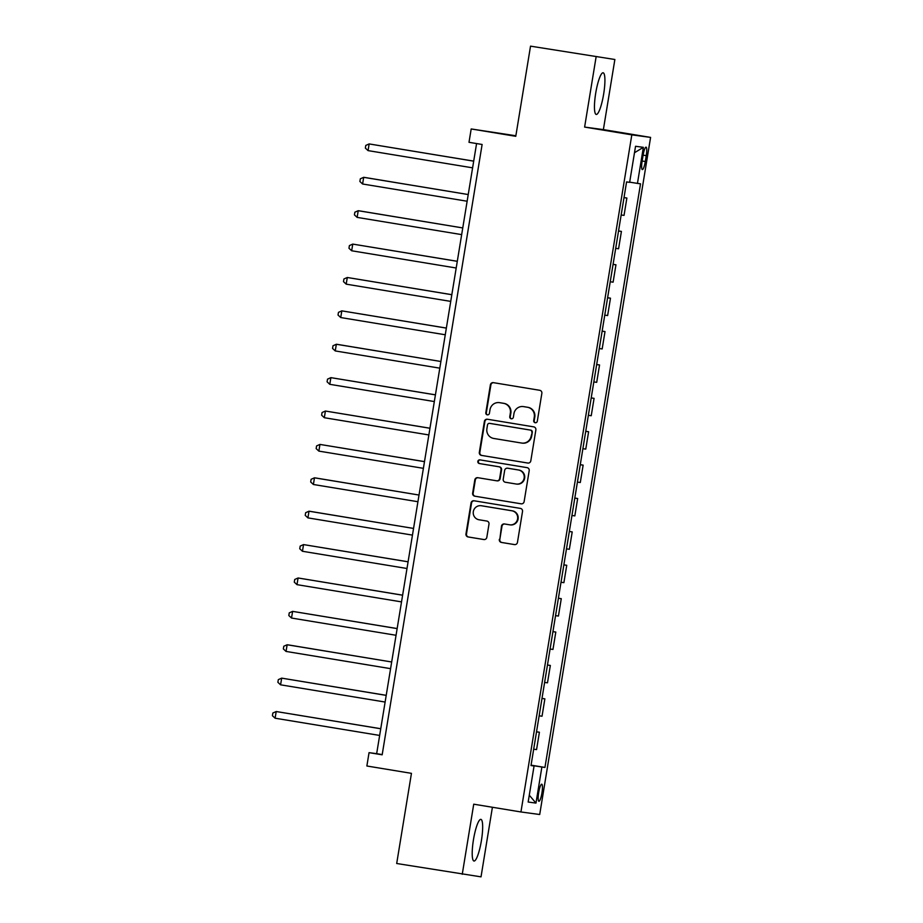 <?xml version="1.0" encoding="UTF-8"?>
<svg xmlns="http://www.w3.org/2000/svg" width="923" height="923" viewBox="0 0 923 923"><rect width="100%" height="100%" fill="white"/><g stroke="black" fill="none" stroke-linecap="round" stroke-linejoin="round"><path stroke-width="1.38" d="M535.202 422.734A1.858 1.823 -82.3 0 0 537.301 421.2L541.859 393.336A2.654 2.607 -82.3 0 0 539.713 390.291L493.378 382.653A2.654 2.607 -82.3 0 0 490.378 384.856L485.821 412.708A1.858 1.823 -82.3 0 0 487.367 414.854A1.858 1.823 -82.3 0 0 489.421 413.308L490.009 409.697A8.503 8.353 -82.3 0 1 499.62 402.67L503.485 403.305A8.503 8.353 -82.3 0 1 510.35 413.054L509.761 416.654A1.858 1.823 -82.3 0 0 511.307 418.8A1.858 1.823 -82.3 0 0 513.361 417.254L513.949 413.642A8.503 8.353 -82.3 0 1 523.56 406.616L527.425 407.251A8.503 8.353 -82.3 0 1 534.29 417L533.702 420.6A1.858 1.823 -82.3 0 0 535.202 422.734M481.391 840.726A21.114 3.992 99.4 0 0 480.86 819.359A21.114 3.992 99.4 0 0 473.476 839.653A21.114 3.992 99.4 0 0 473.995 861.021A21.114 3.992 99.4 0 0 481.391 840.726M603.642 94.158A21.114 3.992 99.4 0 0 603.123 72.79A21.114 3.992 99.4 0 0 595.727 93.085A21.114 3.992 99.4 0 0 596.246 114.452A21.114 3.992 99.4 0 0 603.642 94.158M541.939 792.972A8.665 1.638 99.4 0 0 541.72 784.204A8.665 1.638 99.4 0 0 538.686 792.534A8.665 1.638 99.4 0 0 538.905 801.302A8.665 1.638 99.4 0 0 541.939 792.972M499.308 539.401A2.654 2.607 -82.3 0 0 501.454 542.447L514.457 544.582A2.654 2.607 -82.3 0 0 517.457 542.389L522.522 511.446A2.654 2.607 -82.3 0 0 520.376 508.4L474.041 500.774A2.654 2.607 -82.3 0 0 471.042 502.966L465.977 533.909A2.654 2.607 -82.3 0 0 468.111 536.955L483.814 539.54A2.654 2.607 -82.3 0 0 486.825 537.336L488.994 524.102A2.654 2.607 -82.3 0 0 486.848 521.057L479.06 519.776A7.107 6.98 -82.3 0 1 473.303 511.723A7.107 6.98 -82.3 0 1 481.356 505.746L511.861 510.777A7.107 6.98 -82.3 0 1 517.607 518.818A7.107 6.98 -82.3 0 1 509.565 524.795L504.477 523.964A2.654 2.607 -82.3 0 0 501.477 526.156L499.816 539.47A2.654 2.607 -82.3 0 0 501.962 542.516L514.722 544.616M596.096 56.949L584.617 127.074L603.377 129.612L614.868 59.499L530.529 46.15L515.772 136.304L471.192 128.955L468.999 142.304L482.118 144.473L382.168 754.806L369.05 752.649L366.869 765.998L411.45 773.347L396.694 863.501L481.021 876.85L492.409 807.267M584.617 127.074L631.817 134.85L520.941 811.963L473.73 804.187L462.25 874.3M527.806 463.046A2.654 2.607 -82.3 0 0 530.806 460.854L535.871 429.91A2.654 2.607 -82.3 0 0 533.725 426.864L487.39 419.227A2.654 2.607 -82.3 0 0 484.39 421.43L479.325 452.362A2.654 2.607 -82.3 0 0 481.471 455.408L527.944 463.069M529.202 470.684L524.126 501.616A2.654 2.607 -82.3 0 1 521.126 503.82L474.791 496.182A2.654 2.607 -82.3 0 1 472.645 493.136L474.814 479.891A2.654 2.607 -82.3 0 1 477.814 477.699L496.609 480.791A2.654 2.607 -82.3 0 0 499.62 478.599L501.051 469.807A2.654 2.607 -82.3 0 0 498.905 466.761L479.349 463.542A1.858 1.823 -82.3 0 1 477.837 461.431A1.858 1.823 -82.3 0 1 479.948 459.873L527.056 467.638A2.654 2.607 -82.3 0 1 529.202 470.684M530.529 46.15L614.868 59.499M643.1 155.226L642.143 161.098A8.388 1.581 99.4 0 0 642.35 169.59A8.388 1.581 99.4 0 0 645.292 161.525L646.25 155.652A8.388 1.581 99.4 0 0 646.042 147.161A8.388 1.581 99.4 0 0 643.1 155.226M631.817 134.85L650.588 137.4L539.701 814.513L520.941 811.963M634.493 152.733L643.354 147.334L635.543 146.272L629.648 182.339L626.579 181.923L531.002 765.548L534.071 765.963L531.025 765.444M643.354 147.334L637.458 183.4L629.671 182.154M531.071 765.155L544.951 767.44L640.527 183.815L637.458 183.4M544.951 767.44L541.882 767.025L535.975 803.091L528.164 802.029L534.071 765.963M515.865 135.762L471.192 128.955M603.377 129.612L650.588 137.4M476.58 143.55L376.665 753.676L369.05 752.649M382.203 754.587L376.665 753.676M624.017 197.557L626.879 198.03L624.006 197.637M621.156 215.001L624.04 215.382L626.879 198.03M618.548 230.946L621.421 231.408L618.537 231.027M615.687 248.379L618.572 248.772L621.421 231.408M613.08 264.324L615.953 264.797L613.068 264.405M610.218 281.769L613.103 282.161L615.953 264.797M607.611 297.714L610.484 298.187L607.599 297.794M604.761 315.158L607.634 315.551L610.484 298.187M602.142 331.103L605.015 331.576L602.131 331.184M599.292 348.548L602.165 348.94L605.015 331.576M596.673 364.493L599.546 364.966L596.662 364.573M593.824 381.937L596.708 382.33L599.546 364.966M591.216 397.882L594.077 398.355L591.193 397.963M588.355 415.327L591.239 415.719L594.077 398.355M585.747 431.272L588.609 431.745L585.724 431.353M582.886 448.716L585.77 449.109L588.609 431.745M580.279 464.661L583.14 465.134L580.267 464.742M577.417 482.106L580.302 482.498L583.14 465.134M574.81 498.051L577.671 498.524L574.798 498.132M571.948 515.495L574.833 515.888L577.671 498.524M569.341 531.44L572.214 531.913L569.329 531.521M566.48 548.885L569.364 549.266L572.214 531.913M563.872 564.83L566.745 565.303L563.861 564.911M561.011 582.263L563.895 582.655L566.745 565.303M558.403 598.208L561.276 598.681L558.392 598.3M555.554 615.653L558.427 616.045L561.276 598.681M552.935 631.597L555.808 632.07L552.923 631.678M550.085 649.042L552.958 649.434L555.808 632.07M547.466 664.987L550.339 665.46L547.454 665.068M544.616 682.432L547.489 682.824L550.339 665.46M541.997 698.376L544.87 698.849L541.986 698.457M539.147 715.821L542.032 716.213L544.87 698.849M536.54 731.766L539.401 732.239L536.517 731.847M533.679 749.211L536.563 749.603L539.401 732.239M531.048 765.294L541.882 767.025M535.975 803.091L529.283 795.199M535.502 422.757A1.858 1.823 -82.3 0 1 534.209 420.669L534.798 417.069A8.503 8.353 -82.3 0 0 527.933 407.32L527.425 407.251M523.329 406.582L523.837 406.651A8.503 8.353 -82.3 0 1 524.068 406.685L527.933 407.32M499.389 402.636L499.897 402.705A8.503 8.353 -82.3 0 1 500.128 402.74L503.993 403.374A8.503 8.353 -82.3 0 1 510.857 413.123L510.269 416.723A1.858 1.823 -82.3 0 0 511.561 418.811M493.62 382.699A2.654 2.607 -82.3 0 0 490.886 384.926L486.329 412.777A1.858 1.823 -82.3 0 0 487.621 414.865M487.632 419.273A2.654 2.607 -82.3 0 0 484.898 421.499L479.833 452.432A2.654 2.607 -82.3 0 0 481.979 455.477L528.071 463.081M531.798 432.206A1.858 1.823 -82.3 0 0 530.298 430.072L489.628 423.369A1.858 1.823 -82.3 0 0 487.517 424.903L486.894 428.71A8.503 8.353 -82.3 0 0 493.759 438.46L521.564 443.04A8.503 8.353 -82.3 0 0 531.175 436.002L532.306 432.276A1.858 1.823 -82.3 0 0 530.806 430.141L530.298 430.072M489.571 423.357L490.078 423.426A1.858 1.823 -82.3 0 0 490.032 423.426A1.858 1.823 -82.3 0 1 490.136 423.438L530.806 430.141M521.795 443.075L522.303 443.144A8.503 8.353 -82.3 0 0 531.683 436.071L531.175 436.002M532.306 432.276L531.683 436.071M521.403 503.843L474.791 496.182M478.056 477.733A2.654 2.607 -82.3 0 0 475.322 479.96L473.153 493.205A2.654 2.607 -82.3 0 0 475.299 496.251M496.759 480.814L497.116 480.86A2.654 2.607 -82.3 0 0 500.116 478.668L501.558 469.876A2.654 2.607 -82.3 0 0 499.412 466.83L479.349 463.542M480.225 459.919A1.858 1.823 -82.3 0 0 478.333 461.592A1.858 1.823 -82.3 0 0 479.856 463.611M516.107 484.01A7.107 6.98 -82.3 0 0 524.16 478.033A7.107 6.98 -82.3 0 0 518.403 469.98L507.662 468.203A2.654 2.607 -82.3 0 0 504.662 470.407L503.22 479.187A2.654 2.607 -82.3 0 0 505.366 482.233L516.107 484.01M516.303 484.033L516.811 484.102A7.107 6.98 -82.3 0 0 524.668 478.102A7.107 6.98 -82.3 0 0 518.911 470.049L518.403 469.98M508.019 468.261A2.654 2.607 -82.3 0 1 508.169 468.273L518.911 470.049M504.719 523.999A2.654 2.607 -82.3 0 0 501.985 526.225L499.816 539.47M509.75 524.829L510.257 524.899A7.107 6.98 -82.3 0 0 518.115 518.888A7.107 6.98 -82.3 0 0 512.369 510.834L511.861 510.777M481.16 505.712L481.668 505.781A7.107 6.98 -82.3 0 1 481.864 505.816L512.369 510.834M474.272 500.808A2.654 2.607 -82.3 0 0 471.549 503.035L466.484 533.979A2.654 2.607 -82.3 0 0 468.619 537.024L484.09 539.563M473.695 161.121L369.154 143.93L368.058 150.611L472.599 167.836M473.695 161.156L369.154 143.93L365.796 145.419L365.358 148.095L368.058 150.611M362.601 184L359.889 181.485L360.328 178.808L363.685 177.32L468.226 194.545L364.954 177.493L363.685 177.32L362.601 184L467.13 201.226M357.132 217.39L354.432 214.874L354.859 212.198L358.216 210.709L462.758 227.935L359.485 210.882L358.216 210.709L357.132 217.39L461.662 234.615M457.3 261.29L352.759 244.099L351.663 250.768L456.193 268.005M457.289 261.324L352.759 244.099L349.402 245.587L348.963 248.264L351.663 250.768M451.832 294.679L347.29 277.488L346.194 284.157L450.724 301.394M451.82 294.714L347.29 277.488L343.933 278.977L343.494 281.642L346.194 284.157M446.363 328.069L341.822 310.866L340.725 317.547L445.255 334.772M446.351 328.103L341.822 310.866L338.464 312.366L338.026 315.031L340.725 317.547M335.257 350.936L332.557 348.421L332.995 345.756L336.353 344.256L440.882 361.493L337.622 344.429L336.353 344.256L335.257 350.936L439.798 368.162M435.425 394.836L330.884 377.645L329.788 384.326L434.329 401.551M435.414 394.871L330.884 377.645L327.527 379.145L327.088 381.81L329.788 384.326M429.956 428.226L325.415 411.035L324.319 417.715L428.86 434.941M429.956 428.26L325.415 411.035L322.058 412.535L321.619 415.2L324.319 417.715M424.488 461.615L319.946 444.425L318.85 451.105L423.392 468.33M424.488 461.65L319.946 444.425L316.589 445.913L316.151 448.59L318.85 451.105M313.393 484.494L310.682 481.979L311.12 479.302L314.478 477.814L419.019 495.04L315.747 477.987L314.478 477.814L313.393 484.494L417.923 501.72M307.924 517.884L305.225 515.369L305.651 512.692L309.009 511.204L413.55 528.429L310.278 511.377L309.009 511.204L307.924 517.884L412.454 535.109M408.093 561.784L303.54 544.593L302.456 551.273L406.985 568.499M408.081 561.819L303.54 544.593L300.194 546.081L299.756 548.758L302.456 551.273M402.624 595.173L298.083 577.983L296.987 584.651L401.517 601.888M402.613 595.208L298.083 577.983L294.725 579.471L294.287 582.148L296.987 584.651M397.155 628.563L292.614 611.372L291.518 618.041L396.048 635.278M397.144 628.598L292.614 611.372L289.257 612.86L288.818 615.537L291.518 618.041M286.049 651.43L283.349 648.915L283.788 646.25L287.145 644.762L391.675 661.987L288.414 644.923L287.145 644.762L286.049 651.43L390.591 668.656M386.218 695.331L281.677 678.14L280.58 684.82L385.122 702.045M386.206 695.377L281.677 678.14L278.319 679.64L277.881 682.305L280.58 684.82M380.749 728.72L276.208 711.529L275.112 718.209L379.653 735.435M380.749 728.755L276.208 711.529L272.85 713.029L272.412 715.694L275.112 718.209M643.123 155.133L646.25 155.652M642.154 161.006L645.292 161.525"/></g></svg>
